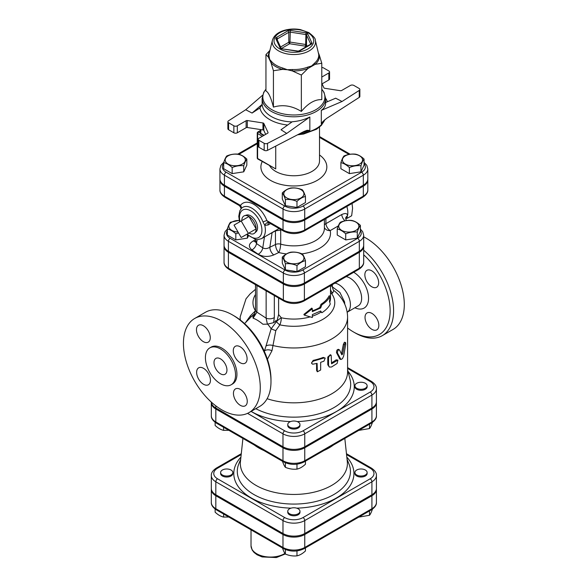 <?xml version="1.0" encoding="UTF-8"?>
<svg xmlns="http://www.w3.org/2000/svg" width="587" height="587" viewBox="0 0 587 587"><rect width="100%" height="100%" fill="white"/><g stroke="black" fill="none" stroke-linecap="round" stroke-linejoin="round"><path stroke-width="0.88" d="M241.198 220.976L248.367 233.384L241.198 237.522L234.037 225.107L248.969 216.486L256.137 228.901L248.367 233.384M256.137 228.901L248.969 233.039A10.133 5.848 60 0 0 254.633 233.105A10.133 5.848 60 0 0 256.137 228.901A10.133 5.848 60 0 0 248.969 216.486A10.133 5.848 60 0 0 244.574 215.686A10.133 5.848 60 0 0 241.807 220.624M244.574 215.686L246.489 215.077A9.708 5.606 60 0 1 250.7 215.84A9.708 5.606 60 0 1 256.864 223.838A9.708 5.606 60 0 1 256.115 231.755L254.633 233.105M347.108 216.808L347.46 218.173L346.235 218.423M347.071 206.338L346.961 206.954M347.46 218.173L351.657 215.752L352.582 208.312L352.046 203.462M346.822 206.477A16.487 9.517 60 0 1 347.401 215.935A16.487 9.517 60 0 1 345.677 219.105M351.914 220.477C354.739 221.086 357.564 222.715 360.389 225.364C359.354 226.575 358.327 228.805 357.292 232.048C353.433 231.63 349.573 232.225 345.714 233.839C342.889 231.19 340.064 229.561 337.239 228.952C338.273 225.702 339.308 223.471 340.343 222.268C344.202 220.646 348.062 220.052 351.914 220.477M355.942 230.368A10.074 5.819 0 0 0 351.422 220.639A10.074 5.819 0 0 0 339.088 227.763A10.074 5.819 0 0 0 355.942 230.368M305.445 260.672C302.621 261.281 299.796 262.91 296.971 265.566C293.111 263.945 289.252 263.35 285.392 263.776C284.357 260.525 283.33 258.295 282.296 257.091C285.121 254.442 287.946 252.806 290.77 252.197C294.623 251.772 298.482 252.373 302.342 253.988C303.376 255.198 304.411 257.422 305.445 260.672L305.445 266.747L296.971 271.642L296.971 265.566M286.75 262.096A10.074 5.819 0 0 0 303.596 259.483A10.074 5.819 0 0 0 291.262 252.359A10.074 5.819 0 0 0 286.75 262.096M238.527 232.892L235.82 233.839C232.995 231.19 230.17 229.561 227.345 228.952C228.38 225.702 229.414 223.471 230.449 222.268L239.195 220.367M239.21 220.441A10.074 5.819 0 0 0 231.799 222.143A10.074 5.819 0 0 0 229.458 228.248A10.074 5.819 0 0 0 238.043 232.048M360.389 225.364L360.389 231.447L357.292 238.131L345.714 239.922L337.239 235.027L337.239 228.952M345.714 239.922L345.714 233.839M296.971 271.642L285.392 269.851L282.296 263.167L282.296 257.091M248.433 235.893L247.398 238.131L247.398 234.976M247.398 238.131L235.82 239.922L235.82 233.839M357.292 238.131L357.292 232.048M285.392 269.851L285.392 263.776M235.82 239.922L227.345 235.027L227.345 228.952M355.583 154.176C358.408 154.785 361.232 156.421 364.057 159.07C363.023 160.273 361.988 162.504 360.954 165.754C357.094 165.329 353.235 165.923 349.375 167.544C346.55 164.888 343.725 163.259 340.9 162.65C341.935 159.4 342.969 157.177 344.004 155.966C347.864 154.352 351.723 153.75 355.583 154.176M359.604 164.074A10.074 5.819 0 0 0 355.084 154.337A10.074 5.819 0 0 0 342.749 161.462A10.074 5.819 0 0 0 359.604 164.074M305.445 196.491C302.621 197.1 299.796 198.729 296.971 201.378C293.111 199.763 289.252 199.169 285.392 199.587C284.357 196.344 283.33 194.114 282.296 192.903C285.121 190.254 287.946 188.625 290.77 188.016C294.623 187.591 298.482 188.185 302.342 189.806C303.376 191.01 304.411 193.24 305.445 196.491L305.445 202.566L296.971 207.46L296.971 201.378M286.75 197.907A10.074 5.819 0 0 0 303.596 195.302A10.074 5.819 0 0 0 291.262 188.178A10.074 5.819 0 0 0 286.75 197.907M232.158 167.544C229.334 164.888 226.509 163.259 223.684 162.65C224.718 159.4 225.753 157.177 226.787 155.966C230.647 154.352 234.499 153.75 238.359 154.176C241.184 154.785 244.009 156.421 246.833 159.07C245.799 160.273 244.764 162.504 243.737 165.754C239.878 165.329 236.018 165.923 232.158 167.544L232.158 173.62L223.684 168.726L223.684 162.65M228.138 155.849A10.074 5.819 0 0 0 232.65 165.578A10.074 5.819 0 0 0 244.992 158.453A10.074 5.819 0 0 0 228.138 155.849M364.057 159.07L364.057 165.145L360.954 171.83L349.375 173.62L340.9 168.726L340.9 162.65M349.375 173.62L349.375 167.544M296.971 207.46L285.392 205.67L282.296 198.986L282.296 192.903M243.737 165.754L243.737 171.83L246.833 165.145L246.833 159.07M243.737 171.83L232.158 173.62M360.954 171.83L360.954 165.754M285.392 205.67L285.392 199.587M365.341 475A6.105 3.522 180 0 1 358.686 475.763A6.105 3.522 180 0 1 354.922 472.506A6.105 3.522 180 0 1 361.027 468.984A6.105 3.522 180 0 1 367.132 472.506A6.105 3.522 180 0 1 365.341 475M367.132 472.506L367.132 473.504A6.105 3.522 180 0 1 365.341 475.998A6.105 3.522 180 0 1 358.686 476.761A6.105 3.522 180 0 1 354.922 473.504L354.922 472.506M289.552 513.772A6.105 3.522 180 0 1 287.762 511.284A6.105 3.522 180 0 1 293.867 507.755A6.105 3.522 180 0 1 299.972 511.284A6.105 3.522 180 0 1 296.208 514.535A6.105 3.522 180 0 1 289.552 513.772M299.972 511.284L299.972 512.282A6.105 3.522 180 0 1 296.208 515.533A6.105 3.522 180 0 1 289.552 514.77A6.105 3.522 180 0 1 287.762 512.282L287.762 511.284M222.392 470.018A6.105 3.522 180 0 1 229.047 469.255A6.105 3.522 180 0 1 232.819 472.506A6.105 3.522 180 0 1 226.714 476.035A6.105 3.522 180 0 1 220.609 472.506A6.105 3.522 180 0 1 222.392 470.018M232.819 472.506L232.819 473.504A6.105 3.522 180 0 1 226.714 477.033A6.105 3.522 180 0 1 220.609 473.504L220.609 472.506M358.73 517.14L369.502 515.283C370.536 514.08 371.571 511.849 372.606 508.606M282.296 547.378C283.33 550.621 284.357 552.851 285.392 554.062C289.252 555.676 293.111 556.271 296.971 555.852C299.796 555.236 302.621 553.607 305.445 550.958L305.445 547.906M215.136 509.046L215.136 512.187C217.96 514.836 220.785 516.465 223.61 517.081L228.805 517.022M369.502 510.925L369.502 515.283M285.392 549.527L285.392 554.062M296.971 550.914L296.971 555.852M223.61 514.021L223.61 517.081M356.713 388.264A6.105 3.522 180 0 1 354.922 385.769A6.105 3.522 180 0 1 361.027 382.247A6.105 3.522 180 0 1 367.132 385.769A6.105 3.522 180 0 1 363.36 389.027A6.105 3.522 180 0 1 356.713 388.264M367.132 385.769L367.132 386.767A6.105 3.522 180 0 1 363.36 390.025A6.105 3.522 180 0 1 356.713 389.262A6.105 3.522 180 0 1 354.922 386.767L354.922 385.769M289.552 422.053A6.105 3.522 180 0 1 296.208 421.29A6.105 3.522 180 0 1 299.972 424.548A6.105 3.522 180 0 1 293.867 428.07A6.105 3.522 180 0 1 287.762 424.548A6.105 3.522 180 0 1 289.552 422.053M299.972 424.548L299.972 425.546A6.105 3.522 180 0 1 293.867 429.068A6.105 3.522 180 0 1 287.762 425.546L287.762 424.548M358.73 430.403L369.502 428.547C370.536 427.343 371.571 425.113 372.606 421.87M282.296 460.641C283.33 463.884 284.357 466.115 285.392 467.325C289.252 468.94 293.111 469.534 296.971 469.116C299.796 468.499 302.621 466.87 305.445 464.222L305.445 461.169M369.502 424.188L369.502 428.547M285.392 462.791L285.392 467.325M296.971 464.178L296.971 469.116M215.136 422.31L215.136 425.45C217.96 428.099 220.785 429.728 223.61 430.344L228.805 430.286M223.61 427.285L223.61 430.344M321.889 312.732C325.844 310.2 328.639 307.295 330.276 304.015L329.498 301.439L330.276 296.039C328.639 299.319 325.844 302.224 321.889 304.756L320.634 308.006L312.35 311.624L312.35 308.725L304.22 315.072L312.35 317.516L312.35 314.617L320.634 311L321.889 312.732L320.267 311.213M304.22 315.072L303.89 314.397L311.756 308.109L312.35 308.725M312.35 310.817A36.629 21.147 -0 0 0 319.768 307.507L320.986 304.279A36.629 21.147 0 0 0 329.102 295.848L330.276 296.039M320.986 304.279L321.889 304.756M319.768 307.507L320.634 308.006M278.605 298.027L278.605 314.559L277.196 320.223L273.63 322.681L274.327 317.552A6.105 3.522 180 0 1 266.138 318.176L267.393 324.156L273.63 322.681M310.031 316.907A36.629 21.147 180 0 1 281.327 317.794L278.605 314.559M211.342 488.956A15.394 8.886 -0 0 0 211.313 489.455A15.394 8.886 -0 0 0 215.825 495.744L282.985 534.515A15.394 8.886 -0 0 0 304.756 534.515L371.916 495.744A15.394 8.886 -0 0 0 376.421 489.455A15.394 8.886 -0 0 0 376.399 488.956M228.409 251.273L228.409 241.301L283.352 273.021A14.873 8.585 0 0 0 304.389 273.021L359.332 241.301A14.873 8.585 0 0 0 363.691 235.233L363.691 245.197A14.873 8.585 180 0 1 359.332 251.273L304.389 282.993A14.873 8.585 180 0 1 283.352 282.993L228.409 251.273A14.873 8.585 180 0 1 224.051 245.197L224.051 235.233A14.873 8.585 0 0 0 228.409 241.301A2.443 1.409 -60 0 1 230.133 238.307A12.43 7.176 180 0 1 227.345 230.618M219.949 179.402A15.335 8.856 0 0 0 219.927 179.901A15.335 8.856 0 0 0 224.417 186.16L283.029 219.993A15.335 8.856 0 0 0 304.712 219.993L363.324 186.16A15.335 8.856 0 0 0 367.814 179.901A15.335 8.856 0 0 0 367.792 179.402M364.057 163.663A12.892 7.44 180 0 1 361.592 172.204A2.443 1.409 60 0 1 363.324 175.19A15.335 8.856 0 0 0 367.814 168.931L367.814 178.903A15.335 8.856 180 0 1 363.324 185.162L304.712 219.002A15.335 8.856 180 0 1 283.029 219.002L224.417 185.162A15.335 8.856 180 0 1 219.927 178.903L219.927 168.931A15.335 8.856 0 0 0 224.417 175.19A2.443 1.409 -60 0 1 226.142 172.204A12.892 7.44 180 0 1 223.684 163.663M224.073 245.696A14.873 8.585 0 0 0 224.051 246.195A14.873 8.585 0 0 0 228.409 252.271L283.352 283.991A14.873 8.585 0 0 0 304.389 283.991L359.332 252.271A14.873 8.585 0 0 0 363.691 246.195A14.873 8.585 0 0 0 363.661 245.696M346.55 454.573L370.184 468.221A12.951 7.477 180 0 1 370.184 478.794A2.443 1.409 60 0 1 371.916 481.788A15.394 8.886 0 0 0 376.421 475.499L376.421 488.457A15.394 8.886 180 0 1 371.916 494.746L304.756 533.517A15.394 8.886 180 0 1 282.985 533.517L215.825 494.746A15.394 8.886 180 0 1 211.313 488.457L211.313 475.499A15.394 8.886 0 0 0 215.825 481.788A2.443 1.409 -60 0 1 217.55 478.794A12.951 7.477 180 0 1 217.55 468.221L241.191 454.573M211.335 402.117A15.394 8.886 180 0 0 215.825 408.009L282.985 446.78L282.985 433.822A2.443 1.409 -60 0 1 284.71 430.829L251.075 411.414M376.421 388.763L376.421 401.721A15.394 8.886 180 0 1 371.916 408.009L371.916 395.051A15.394 8.886 0 0 0 376.421 388.763C376.641 386.239 374.968 383.773 371.41 381.359A2.443 1.409 -60 0 0 370.184 381.484A12.951 7.477 180 0 1 370.184 392.057L303.031 430.829A12.951 7.477 180 0 1 284.71 430.829M282.985 446.78A15.394 8.886 180 0 0 304.756 446.78L371.916 408.009M254.325 445.019A49.69 28.69 0 0 0 258.728 447.932A49.69 28.69 0 0 0 263.776 450.478M323.965 450.478A49.69 28.69 0 0 0 333.409 445.019M242.923 438.438L240.435 461.624A53.542 30.913 0 0 0 256.013 485.39A53.542 30.913 0 0 0 315.879 491.715A53.542 30.913 0 0 0 347.306 461.624L344.818 438.438M211.342 402.22A15.394 8.886 0 0 0 211.313 402.719A15.394 8.886 0 0 0 215.825 409.007L282.985 447.778A15.394 8.886 0 0 0 304.756 447.778L371.916 409.007A15.394 8.886 0 0 0 376.421 402.719A15.394 8.886 0 0 0 376.399 402.22M325.616 102.505L335.669 98.198L342.038 101.492L359.237 90.42L359.237 97.398A2.443 1.409 0 0 0 359.86 96.451L359.86 89.473A2.443 1.409 180 0 1 359.237 90.42M321.786 83.222L323.907 87.786A1.218 0.704 0 0 0 324.772 88.285L340.431 90.706A1.218 0.704 0 0 0 341.612 90.523L350.424 85.438A2.443 1.409 180 0 1 353.873 85.438L359.149 88.476A2.443 1.409 180 0 1 359.86 89.473M321.786 67.52A2.443 1.409 180 0 1 323.562 67.938L328.837 70.976A2.443 1.409 180 0 1 329.549 71.974A2.443 1.409 180 0 1 328.837 72.971L321.786 77.044M252.065 113.049L259.924 107.986L262.162 104.369L252.065 113.049L245.704 109.754L228.497 120.827A2.443 1.409 180 0 0 227.873 121.773A2.443 1.409 180 0 0 228.592 122.771L233.861 125.809L233.861 132.787A2.443 1.409 0 0 0 237.317 132.787L237.317 125.809A2.443 1.409 180 0 1 233.861 125.809M302.518 132.229A31.749 18.329 0 0 0 309.841 130.439L309.841 116.996C304.396 119.675 298.541 121.26 292.275 121.751L281.012 129.756L286.72 133.432L267.533 143.367A2.443 1.409 180 0 1 264.172 143.309L258.904 140.271A2.443 1.409 180 0 1 258.185 139.273A2.443 1.409 180 0 1 258.904 138.275L267.716 133.183A1.218 0.704 0 0 0 268.068 132.684A1.218 0.704 0 0 0 268.032 132.508L263.834 123.461A1.218 0.704 0 0 0 262.969 122.962L247.31 120.54A1.218 0.704 0 0 0 246.129 120.724L237.317 125.809M265.948 89.151L263.717 92.328L262.125 98.477L262.162 104.369M359.237 97.398L326.511 118.471L322.454 121.993L321.309 123.813L321.309 110.371C324.149 108.324 325.587 105.954 325.616 103.275L325.616 98.477A31.749 18.329 0 0 1 306.018 115.404A31.749 18.329 0 0 1 271.421 111.435A31.749 18.329 0 0 1 262.125 98.477M269.638 51.517A25.557 14.756 0 0 0 268.362 57.071L265.948 54.62L265.948 91.007C268.442 92.122 270.937 97.493 273.432 107.127C282.736 104.303 292.047 105.748 301.351 111.442C308.16 103.253 314.977 99.32 321.786 99.643L321.786 63.257L315.204 64.321L307.933 68.518A2.443 1.101 69.2 0 1 307.566 67.182A24.889 14.367 180 0 1 292.399 69.523L292.355 70.932L287.388 69.736L282.42 69.391A2.443 0.895 106.1 0 0 282.721 68.026A24.889 14.367 180 0 1 271.62 61.62A2.443 1.783 -40.9 0 1 271.025 62.809L268.362 57.071A2.443 1.988 174.1 0 0 269.029 56.029A24.889 14.367 180 0 1 269.235 53.153L272.427 40.254A21.66 12.503 0 0 0 293.867 54.532A21.66 12.503 0 0 0 315.314 40.254C315.667 38.749 313.509 36.203 308.835 32.615L300.441 29.621C294.901 28.616 289.523 28.858 284.299 30.348C277.834 32.3 273.872 35.594 272.427 40.254M318.455 52.962L319.379 55.332A2.443 1.988 -5.9 0 1 318.712 54.334A24.889 14.367 180 0 1 314.647 63.088A2.443 1.666 -131.2 0 0 315.204 64.321A25.557 14.756 0 0 0 319.379 55.332L321.786 63.257M314.647 63.088L311.572 65.993L307.566 67.182M315.314 40.254L318.712 54.334M292.399 69.523L287.388 69.736L282.721 68.026M271.62 61.62L269.69 59.514L269.029 56.029M301.351 75.055L292.355 70.932A25.557 14.756 0 0 0 307.933 68.518L301.351 75.055L301.351 111.442M273.432 70.734L271.025 62.809A25.557 14.756 0 0 0 282.42 69.391L273.432 70.734L273.432 107.127M265.948 54.62L269.91 50.409M328.837 72.971L328.837 79.949L322.08 83.853M262.969 122.962L262.969 129.94A1.218 0.704 180 0 1 263.834 130.439L263.834 123.461M265.654 134.372L263.834 130.439M246.129 120.724L246.129 127.702A1.218 0.704 180 0 1 247.31 127.518L247.31 120.54M262.969 129.94L247.31 127.518M309.841 130.439L307.096 130.277L304.037 131.451L267.533 150.345L267.533 143.367M264.172 143.309L264.172 150.287A2.443 1.409 0 0 0 267.533 150.345M264.172 150.287L258.904 147.249L258.904 140.271M258.185 139.273L258.185 146.251A2.443 1.409 0 0 0 258.904 147.249M246.129 127.702L237.317 132.787M233.861 132.787L228.592 129.749L228.592 122.771M227.873 121.773L227.873 128.751A2.443 1.409 0 0 0 228.592 129.749M328.837 79.949A2.443 1.409 0 0 0 329.549 78.951L329.549 71.974M321.309 110.371L342.038 101.492M262.543 95.27L245.704 109.754M309.841 116.996L286.72 133.432M260.665 133.609L260.922 129.624M275.736 146.097L275.736 168.931L257.862 159.018A1.218 0.704 -60 0 1 257.605 158.461A1.218 0.704 180 0 1 257.245 157.962A1.218 1.218 0 0 0 257.862 159.018M267.415 359.237L271.979 350.733L275.817 330.576L279.86 324.868A40.907 23.619 0 0 0 323.584 318.91A40.907 23.619 0 0 0 331.464 293.383L332.69 293.052L333.798 290.499M267.114 398.712A53.725 31.016 0 0 0 347.592 371.813L347.592 316.951A53.725 31.016 0 0 1 272.926 345.516A6.105 3.683 -174.2 0 0 265.999 346.014L264.466 350.953A6.105 3.911 -163.5 0 1 271.979 350.733M329.336 367.066L327.781 364.769L327.781 357.094L330.32 354.717L331.163 355.238L329.689 355.546L328.566 357.424L328.551 365.312L329.336 367.066L331.56 366.985L337.107 363.47L337.921 360.08L331.56 363.793L331.163 355.238M331.56 362.817A53.725 31.016 0 0 0 336.146 359.846L337.921 360.08M311.888 363.661L311.492 363.008L313.157 360.389A53.725 31.016 -0 0 0 323.246 357.41L325.22 358.099L323.914 361.188L320.656 362.326L320.656 370.001L317.354 371.798L317.097 363.375L312.658 364.226L311.785 363.434L311.968 362.186L313.473 361.078L323.914 357.997L325.22 358.099M317.354 371.798L316.584 370.412L316.584 363.514M340.959 359.493L342.448 358.701L343.666 356.038L345.765 344.158L345.574 342.5L344.481 344.672L342.617 354.012L341.832 354.849L339.55 349.955C338.207 349.683 337.518 350.718 337.466 353.051L340.959 359.493L339.932 359.141L336.498 352.618C336.542 350.292 337.224 349.272 338.538 349.558M341.451 353.983L343.358 344.4L344.422 342.258L345.574 342.5M267.782 235.049L275.457 230.86L275.457 244.537C275.773 248.037 276.881 250.693 278.781 252.505C279.845 250.466 280.483 247.685 280.703 244.148A4.887 2.818 0 0 0 275.457 244.537L269.859 247.244A6.105 3.206 -115.8 0 0 273.784 254.927L278.781 252.505A36.629 21.147 0 0 0 286.434 253.944M346.367 220.58L345.677 218.026A6.105 4.344 -164.2 0 1 345.677 218.019A6.105 4.344 -164.2 0 1 347.401 215.935C347.519 213.33 345.626 212.861 341.722 214.541L325.917 223.662A6.105 2.818 -1.1 0 0 324.398 224.836M272.097 232.562A3.661 1.827 61.9 0 0 272.097 232.65L269.859 247.244C267.283 248.793 264.92 248.998 262.778 247.861A6.105 3.816 -55.5 0 1 258.177 254.208C262.976 256.908 268.178 257.143 273.784 254.927M255.352 241.573A6.105 3.206 64.2 0 1 253.379 240.89C248.624 243.693 248.132 246.694 251.896 249.886L258.177 254.208M264.443 236.979L262.778 247.861L256.504 243.539L255.433 241.22L255.147 241.983L256.042 241.396M275.45 230.625A3.661 1.82 61.8 0 0 275.457 230.86L280.703 230.089A3.661 2.172 76.5 0 0 279.801 228.93M324.398 219.428L324.398 228.248A30.524 17.625 180 0 1 280.703 244.148L280.703 230.089L281.408 229.855M367.814 179.901L367.814 189.865A15.335 8.856 180 0 1 363.324 196.131L304.712 229.965A15.335 8.856 180 0 1 283.029 229.965L266.953 220.683L269.037 222.715A3.661 2.465 -60.8 0 0 264.774 225.386L268.076 224.99L270.526 223.574M240.912 208.994A3.661 2.898 35.8 0 0 240.494 205.406A21.697 12.525 -120 0 1 266.953 220.683A3.661 0.756 -21.5 0 0 263.005 221.945L264.774 225.386A18.314 10.573 -120 0 1 261.582 238.63L279.089 228.519M283.029 219.993L283.029 229.965A2.443 1.409 120 0 0 283.528 231.08L268.773 222.612A3.661 2.113 -120 0 0 268.729 222.634M224.924 197.247C221.387 194.869 219.721 192.411 219.927 189.865A15.335 8.856 180 0 0 224.417 196.131L240.494 205.406L239.423 205.619L224.924 197.247A2.443 1.409 -60 0 1 224.417 196.131L224.417 186.16M302.004 253.855A36.629 21.147 0 0 0 330.21 230.588A6.105 3.522 -120 0 1 325.917 223.662L325.917 218.547M339.55 349.955L338.266 349.287M254.567 313.935L252.894 315.681A6.105 5.312 -145.9 0 0 254.354 314.294A6.105 5.312 -145.9 0 0 254.354 314.287A6.105 5.312 -145.9 0 0 254.553 313.979M244.552 323.598L251.676 316.32A16.487 6.728 -131.6 0 1 252.894 315.681L253.063 318.176C255.118 314.507 253.819 314.808 254.927 313.106M254.494 314.126L255.506 309.863A6.105 3.522 0 0 0 255.499 309.877A6.105 3.522 0 0 0 256.93 312.145L256.93 285.509M275.552 320.656L276.462 321.625A6.105 2.465 -132.9 0 0 279.86 324.868A6.105 1.71 -78.1 0 0 281.327 317.794A6.105 1.512 -39.9 0 0 276.462 321.625L271.157 328.779L265.999 346.014M266.138 290.829L266.138 318.176L256.93 312.145L253.063 318.176C255.873 319.115 259.161 321.14 262.925 324.244L267.393 324.156M333.673 290.404L333.82 290.521C333.372 290.448 332.88 289.2 332.352 286.786L330.826 285.502M332.69 293.052A6.105 4.586 83.4 0 1 330.503 289.391M330.503 292.465A6.105 4.373 -103.5 0 0 331.464 293.383A6.105 4.579 143.4 0 1 330.503 293.258M255.499 294.498A40.907 23.619 0 0 0 255.44 310.765L250.341 315.872L245.938 322.014M251.067 316.87A6.105 0.572 44 0 0 250.341 315.872M194.693 318.477L205.399 312.299A54.334 31.368 60 0 1 232.569 314.984L232.569 314.984A54.334 31.368 60 0 1 270.989 381.535A54.334 31.368 60 0 1 259.733 406.409L249.027 412.588A54.334 31.368 60 0 1 194.693 381.22A54.334 31.368 60 0 1 194.693 318.477A54.334 31.368 60 0 1 221.864 321.17A54.334 31.368 60 0 1 257.355 369.047A54.334 31.368 60 0 1 249.027 412.588M234.294 315.982L232.569 314.984L234.294 315.982A51.891 29.959 -120 0 1 270.989 379.54L270.989 381.535M363.691 254.795A51.891 29.959 60 0 1 389.768 316.51A51.891 29.959 60 0 1 353.44 331.934A51.891 29.959 60 0 1 347.592 328.016M353.44 331.934L355.172 332.932A54.334 31.368 -120 0 0 382.335 335.625A54.334 31.368 -120 0 0 392.087 297.58A54.334 31.368 -120 0 0 363.691 250.223M365.026 317.413A9.766 5.643 60 0 1 367.051 312.937A9.766 5.643 60 0 1 371.938 313.421A9.766 5.643 60 0 1 378.314 322.028A9.766 5.643 60 0 1 376.817 329.857A9.766 5.643 60 0 1 369.289 327.238A9.766 5.643 60 0 1 365.026 317.413M371.769 286.772A9.766 5.643 60 0 1 365.385 278.157A9.766 5.643 60 0 1 366.882 270.336A9.766 5.643 60 0 1 371.769 270.82A9.766 5.643 60 0 1 378.145 279.427A9.766 5.643 60 0 1 376.649 287.256A9.766 5.643 60 0 1 371.769 286.772M382.335 335.625L393.048 329.446A54.334 31.368 -120 0 0 401.376 285.906A54.334 31.368 -120 0 0 365.877 238.021A54.334 31.368 -120 0 0 363.691 236.832M267.628 324.163A16.487 6.728 -131.6 0 1 271.157 328.779A6.105 1.196 -159.9 0 0 275.817 330.576M263.981 350.593A16.487 0.572 -148.6 0 1 264.466 350.953L264.319 351.334M344.76 304.103L344.576 301.945A6.105 1.321 -10.3 0 0 343.821 302.224M344.576 301.945L339.924 292.48L332.352 286.889M220.477 348.935A21.308 12.305 -120 0 0 209.823 347.878A21.308 12.305 -120 0 0 209.823 372.481A21.308 12.305 -120 0 0 231.131 384.786A21.308 12.305 -120 0 0 234.396 367.711A21.308 12.305 -120 0 0 220.477 348.935M209.823 347.878L211.21 347.078A21.308 12.305 60 0 1 221.864 348.135A21.308 12.305 60 0 1 235.783 366.912A21.308 12.305 60 0 1 232.518 383.986L231.131 384.786M240.186 346.785A9.766 5.643 -120 0 0 235.299 346.301A9.766 5.643 -120 0 0 235.299 357.578A9.766 5.643 -120 0 0 245.065 363.221A9.766 5.643 -120 0 0 246.569 355.392A9.766 5.643 -120 0 0 240.186 346.785M240.354 389.394A9.766 5.643 -120 0 0 235.468 388.91A9.766 5.643 -120 0 0 235.468 400.187A9.766 5.643 -120 0 0 245.234 405.83A9.766 5.643 -120 0 0 246.731 398.001A9.766 5.643 -120 0 0 240.354 389.394M203.373 325.726A9.766 5.643 -120 0 0 198.487 325.242A9.766 5.643 -120 0 0 198.487 336.52A9.766 5.643 -120 0 0 208.253 342.162A9.766 5.643 -120 0 0 209.75 334.333A9.766 5.643 -120 0 0 203.373 325.726M203.535 368.328A9.766 5.643 -120 0 0 198.655 367.844A9.766 5.643 -120 0 0 198.655 379.129A9.766 5.643 -120 0 0 208.422 384.764A9.766 5.643 -120 0 0 209.919 376.935A9.766 5.643 -120 0 0 203.535 368.328M220.477 358.855A9.157 5.29 60 0 1 226.465 366.926A9.157 5.29 60 0 1 225.056 374.264A9.157 5.29 60 0 1 215.899 368.974A9.157 5.29 60 0 1 215.899 358.4A9.157 5.29 60 0 1 220.477 358.855M330.503 285.693L330.503 297.925A36.629 21.147 180 0 1 329.747 302.202M320.935 312.181A36.629 21.147 180 0 1 312.35 316.188M211.313 502.421C211.115 504.967 212.787 507.432 216.332 509.824A2.443 1.409 -60 0 1 215.825 508.702A15.394 8.886 180 0 1 211.313 502.421L211.313 489.455M216.332 509.824L283.492 548.596A2.443 1.409 -60 0 1 282.985 547.473L215.825 508.702L215.825 495.744M371.916 495.744L371.916 508.702A2.443 1.409 60 0 1 371.41 509.824C374.954 507.432 376.627 504.967 376.421 502.421A15.394 8.886 180 0 1 371.916 508.702L304.756 547.473A15.394 8.886 180 0 1 282.985 547.473L282.985 534.515M283.492 548.596C290.411 551.934 297.33 551.934 304.249 548.596A2.443 1.409 -120 0 0 304.756 547.473L304.756 534.515M284.93 553.431A19.54 11.278 180 0 1 263.453 556.293A19.54 11.278 180 0 1 251.023 545.785L251.023 529.848M360.389 230.618A12.43 7.176 180 0 1 357.608 238.307L302.657 270.035A12.43 7.176 180 0 1 285.077 270.035L230.133 238.307M324.398 227.418A6.105 4.945 -12.3 0 0 330.21 230.588L338.339 225.9M255.653 239.79L253.379 240.89M224.417 185.162L224.417 175.19L283.029 209.031A2.443 1.409 -60 0 1 284.754 206.037L226.142 172.204M347.034 459.107L349.023 464.134A56.579 32.667 180 0 1 321.25 499.999A56.579 32.667 180 0 1 253.863 494.511A56.579 32.667 180 0 1 238.711 464.134L240.707 459.107M240.912 457.126A60.072 34.684 0 0 0 251.39 498.033A60.072 34.684 0 0 0 291.064 508.151M296.677 508.151A60.072 34.684 0 0 0 346.822 457.126M370.184 478.794L303.031 517.565A12.951 7.477 180 0 1 284.71 517.565L217.55 478.794M211.313 415.684C211.115 418.23 212.787 420.696 216.332 423.088A2.443 1.409 -60 0 1 215.825 421.965A15.394 8.886 180 0 1 211.313 415.684L211.313 402.719M216.332 423.088L283.492 461.859A2.443 1.409 -60 0 1 282.985 460.736L215.825 421.965L215.825 409.007M371.916 409.007L371.916 421.965A2.443 1.409 60 0 1 371.41 423.088C374.954 420.696 376.627 418.23 376.421 415.684A15.394 8.886 180 0 1 371.916 421.965L304.756 460.736A15.394 8.886 180 0 1 282.985 460.736L282.985 447.778M283.492 461.859C290.411 465.197 297.33 465.197 304.249 461.859A2.443 1.409 -120 0 0 304.756 460.736L304.756 447.778M241.286 453.692L216.332 468.096A2.443 1.409 60 0 1 217.55 468.221M370.184 468.221A2.443 1.409 -60 0 1 371.41 468.096L346.455 453.692M215.825 494.746L215.825 481.788L282.985 520.559A2.443 1.409 -60 0 1 284.71 517.565M282.985 533.517L282.985 520.559A15.394 8.886 0 0 0 304.756 520.559A2.443 1.409 -120 0 0 303.031 517.565M304.756 533.517L304.756 520.559L371.916 481.788L371.916 494.746M363.691 246.195L363.691 262.147A14.873 8.585 180 0 1 359.332 268.222A2.443 1.409 60 0 1 358.826 269.338L303.883 301.058A2.443 1.409 -120 0 0 304.389 299.942A14.873 8.585 180 0 1 283.352 299.942L228.409 268.222A14.873 8.585 180 0 1 224.051 262.147C223.889 264.678 225.511 267.078 228.915 269.338A2.443 1.409 -60 0 1 228.409 268.222L228.409 252.271M304.389 283.991L304.389 299.942L359.332 268.222L359.332 252.271M361.592 172.204L302.987 206.037A12.892 7.44 180 0 1 284.754 206.037M319.511 137.38L349.067 154.44M238.894 154.315L257.245 143.712M262.25 161.557A32.967 19.033 0 0 0 270.556 180.392A32.967 19.033 0 0 0 315.916 181.09A32.967 19.033 0 0 0 319.511 154.975M311.257 44.238A2.443 1.409 0 0 0 311.888 42.88L307.691 33.833A2.443 1.409 0 0 0 305.966 32.835L290.308 30.414A2.443 1.409 0 0 0 287.946 30.781L276.484 37.399A2.443 1.409 0 0 0 275.846 38.764L280.043 47.804A2.443 1.409 0 0 0 281.775 48.802L297.433 51.223L299.179 50.798A1.218 0.704 60 0 1 299.796 50.856L311.257 44.238A1.218 0.704 -120 0 0 310.648 44.179L299.179 50.798M297.433 51.223A2.443 1.409 0 0 0 299.796 50.856M297.624 51.018L281.775 48.802M280.043 47.804A1.218 0.961 -24.9 0 1 281.144 48.266L276.954 39.248A1.218 0.961 155.1 0 0 275.846 38.764M276.991 39.322A1.218 0.704 180 0 1 277.343 38.896L288.811 32.278A1.218 0.704 180 0 1 289.985 32.094L305.651 34.516A1.218 0.704 180 0 1 306.517 35.015L310.714 44.054A1.218 0.704 180 0 1 310.736 44.12M310.714 44.142L310.714 44.054A1.218 0.961 -24.9 0 1 311.888 42.88M276.484 37.399A1.218 0.704 60 0 1 277.343 38.896L277.343 40.077M307.691 33.833A1.218 0.961 155.1 0 0 306.517 35.015L306.517 44.986A1.218 0.704 0 0 0 305.651 44.487L305.335 46.168A1.218 0.961 155.1 0 0 306.517 44.986L307.089 46.234M290.308 30.414L289.985 42.066A1.218 0.704 0 0 0 288.811 42.249A1.218 0.704 -120 0 0 289.67 43.739L289.985 42.066L305.651 44.487L305.966 32.835M280.557 47.011L288.811 42.249L288.811 32.278A1.218 0.704 -120 0 0 287.946 30.781M281.481 48.472L289.67 43.739L305.335 46.168L305.732 47.019M307.918 32.711A19.87 11.469 180 0 1 299.01 51.898A19.87 11.469 180 0 1 274.679 37.854A19.87 11.469 180 0 1 307.918 32.711M327.392 101.749A34.185 19.738 0 0 0 325.616 98.293M259.924 107.986A34.185 19.738 0 0 0 287.659 125.031M292.025 121.927A31.749 18.329 180 0 1 271.421 116.593A31.749 18.329 180 0 1 262.162 104.552M321.786 89.239A31.03 17.918 180 0 1 311.866 111.662A31.03 17.918 180 0 1 271.928 109.732A31.03 17.918 180 0 1 265.948 89.239M324.787 119.748A31.749 18.329 180 0 1 299.898 133.587M321.309 123.813A31.749 18.329 0 0 0 323.914 120.511M264.084 135.281L260.922 133.462M319.511 127.115L319.511 160.955A25.645 14.807 180 0 1 303.684 174.632A25.645 14.807 180 0 1 275.736 171.426A25.645 14.807 180 0 1 269.66 165.835M275.736 168.931L257.605 158.461L257.605 133.535A1.218 0.704 -60 0 1 258.471 132.046A1.218 0.704 -120 0 0 257.862 131.98A1.218 1.218 0 0 0 257.245 133.044A1.218 0.704 0 0 0 257.605 133.535L262.352 136.279M260.562 133.249L258.471 132.046L260.562 130.835M283.029 219.002L283.029 209.031A15.335 8.856 0 0 0 304.712 209.031A2.443 1.409 -120 0 0 302.987 206.037M304.712 219.002L304.712 209.031L363.324 175.19L363.324 185.162M240.142 319.9L240.142 316.951A53.725 31.016 0 0 0 240.428 320.12M347.592 369.612L350.101 379.73A56.8 32.791 180 0 1 320.546 413.314A56.8 32.791 180 0 1 255.778 408.691M251.104 411.392A60.395 34.868 0 0 0 251.163 411.421A60.395 34.868 0 0 0 290.558 421.583M297.183 421.583A60.395 34.868 0 0 0 348.018 371.336M347.592 368.438L370.184 381.484M345.068 220.807A6.105 3.522 60 0 1 341.722 214.541M257.091 239.694L256.504 243.539A6.105 3.816 -55.5 0 1 251.896 249.886M268.699 222.649A3.661 2.113 -120 0 0 268.076 224.99M240.809 209.133A18.204 10.507 60 0 1 241.008 208.862A18.204 10.507 60 0 1 263.005 221.945M240.032 221.644A15.871 9.165 60 0 1 241.022 211.613A15.871 9.165 60 0 1 253.643 212.956A15.871 9.165 60 0 1 261.927 230.243A15.871 9.165 60 0 1 247.2 234.059M363.324 186.16L363.324 196.131A2.443 1.409 60 0 1 362.817 197.247L304.205 231.08A2.443 1.409 60 0 0 304.712 229.965L304.712 219.993M283.352 282.993L283.352 273.021A2.443 1.409 -60 0 1 285.077 270.035M304.389 282.993L304.389 273.021A2.443 1.409 -120 0 0 302.657 270.035M359.332 251.273L359.332 241.301A2.443 1.409 -120 0 0 357.608 238.307M336.498 352.618L337.466 353.051M339.396 358.591L340.431 358.965M343.358 344.4L344.481 344.672M341.539 353.682L342.617 354.012M313.157 360.389L313.597 361.049M316.584 370.412L317.097 371.05M323.246 357.41L323.914 357.997M327.781 357.094L328.551 357.637M327.781 364.769L328.551 365.312M336.146 359.846L337.107 360.286M247.538 413.358L282.985 433.822A15.394 8.886 0 0 0 304.756 433.822A2.443 1.409 -120 0 0 303.031 430.829M370.184 392.057A2.443 1.409 60 0 1 371.916 395.051L304.756 433.822L304.756 446.78M215.825 408.009L215.825 405.866M303.883 301.058C297.205 304.286 290.536 304.286 283.859 301.058A2.443 1.409 -60 0 1 283.352 299.942L283.352 283.991M274.327 317.552L274.327 295.562M354.886 307.764A21.367 12.334 -120 0 0 368.541 297.609A21.367 12.334 -120 0 0 353.726 272.28M347.218 312.189A16.487 9.517 -120 0 0 348.568 296.413A16.487 9.517 -120 0 0 334.957 283.117M346.176 276.638A16.487 9.517 60 0 1 359.868 290.125A16.487 9.517 60 0 1 358.231 305.834L347.218 312.196M304.249 548.596L371.41 509.824M376.421 502.421L376.421 489.455M285.311 553.952L276.389 557.555L262.125 556.931L257.099 554.796L254.002 552.426L252.153 549.997L251.023 545.785M219.927 168.931L220.932 165.329L223.808 162.269M304.249 461.859L371.41 423.088M376.421 415.684L376.421 402.719M216.332 468.096C212.787 470.488 211.115 472.953 211.313 475.499M376.421 475.499C376.641 472.975 374.968 470.51 371.41 468.096M363.691 262.147C363.852 264.678 362.23 267.078 358.826 269.338M367.814 168.931L366.809 165.329L364.057 162.357M281.958 48.589L281.136 48.266M321.786 89.151L324.017 92.328L325.616 98.477M324.941 119.623L321.36 125.383L316.576 129.213L303.545 134.049L297.499 134.827M260.562 129.573L260.562 133.667L263.724 135.487M260.562 130.424L257.862 131.98M257.245 133.044L257.245 157.962M237.779 154.132L257.245 142.89M319.511 136.551L350.182 154.256M255.69 239.54L255.433 241.22M240.736 209.258C241.484 209.104 241.044 207.893 239.423 205.619M241.008 208.862L239.775 210.946L238.762 216.346L239.569 221.915M246.731 234.33L255.837 239.569L257.502 239.701L261.582 238.63M367.814 189.865C368.027 192.382 366.361 194.847 362.817 197.247M283.528 231.08C290.426 234.411 297.315 234.411 304.205 231.08M224.051 235.233L225.07 231.645L227.345 229.099M363.691 235.233L362.663 231.645L360.389 229.099M219.927 179.901L219.927 189.865M347.592 367.609L371.41 381.359M283.859 301.058L228.915 269.338M251.676 316.32L254.663 313.671M255.499 284.688L255.499 309.877M332.352 284.622L332.352 286.786M240.142 316.951L246.026 298.798L250.165 293.867L255.499 289.325M333.658 290.389C339.792 294.975 347.247 303.75 347.592 316.951M224.051 246.195L224.051 262.147"/></g></svg>
